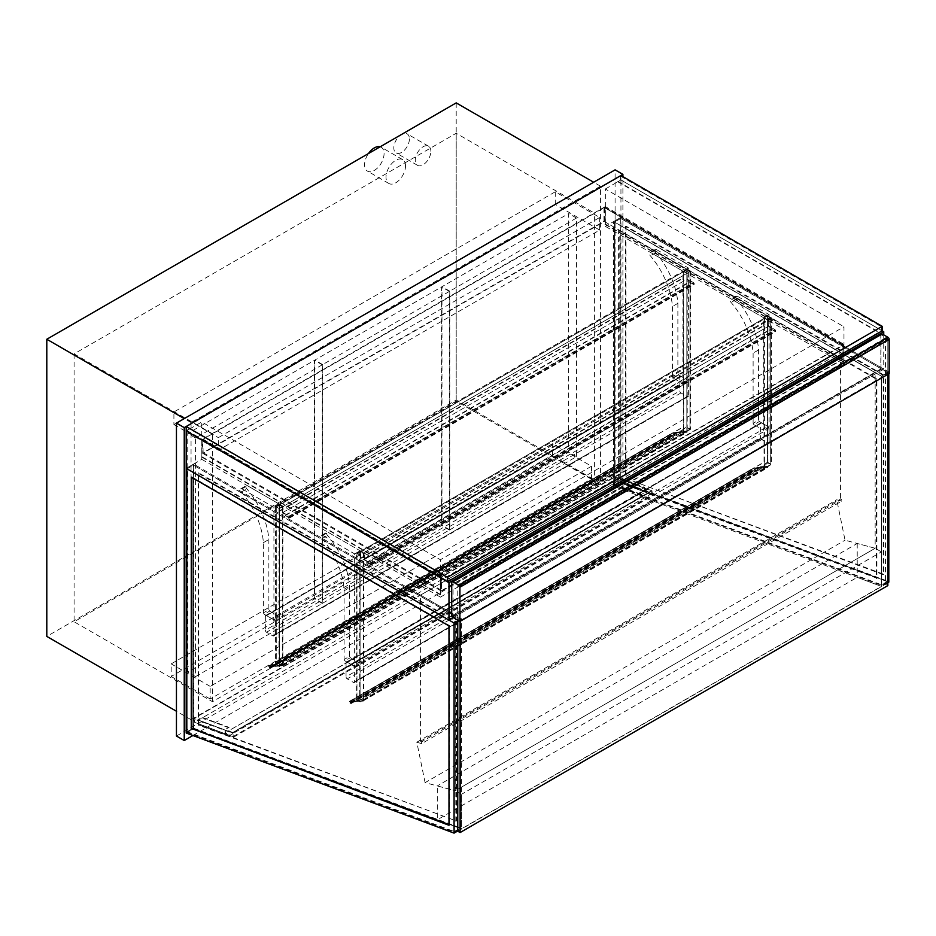 <?xml version="1.0" encoding="UTF-8"?>
<svg xmlns="http://www.w3.org/2000/svg" width="936" height="936" viewBox="0 0 936 936"><rect width="100%" height="100%" fill="white"/><g stroke="black" fill="none" stroke-linecap="round" stroke-linejoin="round"><path stroke-width="0.7" stroke-dasharray="4.68 3.51" d="M201.79 459.354L440.411 597.121L440.411 559.751L201.79 421.984L201.79 459.354L186.194 468.363L193.6 464.08L461.471 618.731L461.471 828.84L193.6 728.723L193.6 464.08M440.411 597.121L843.968 364.127L843.968 326.758L440.411 559.751M843.968 364.127L605.346 226.36L605.346 188.99L843.968 326.758M605.346 188.99L620.942 179.993L882.18 330.817L620.942 179.993L620.942 217.363L883.736 369.088L883.736 334.866M883.736 369.088L453.281 617.608M888.814 582.11L620.942 482.005L620.942 217.363L605.346 226.36M450.555 579.559L447.431 580.917L447.431 577.313L881.396 326.758L881.396 330.361L878.67 332.385L450.555 579.559L189.704 428.969L186.194 430.993L201.79 421.984M409.418 138.902A11.033 6.365 -60 0 1 404.598 150.006A11.033 6.365 -60 0 1 396.103 152.954A11.033 6.365 -60 0 1 396.103 140.224A11.033 6.365 -60 0 1 407.137 133.86A11.033 6.365 -60 0 1 409.418 138.902M430.864 151.293A11.033 6.365 120 0 0 428.583 146.238A11.033 6.365 120 0 0 417.55 152.603A11.033 6.365 120 0 0 417.55 165.344A11.033 6.365 120 0 0 426.044 162.384A11.033 6.365 120 0 0 430.864 151.293M380.168 146.788A13.783 7.956 -60 0 1 381.221 147.233A13.783 7.956 -60 0 1 384.076 153.539A13.783 7.956 -60 0 1 378.05 167.415A13.783 7.956 -60 0 1 367.427 171.101A13.783 7.956 -60 0 1 368.48 153.539M405.522 165.918A13.783 7.956 120 0 0 402.667 159.611A13.783 7.956 120 0 0 388.873 167.567A13.783 7.956 120 0 0 388.873 183.491A13.783 7.956 120 0 0 399.496 179.794A13.783 7.956 120 0 0 405.522 165.918M176.448 736.024L615.092 482.765L615.092 169.861M191.061 719.702L600.467 483.327L600.467 186.182L191.061 422.545L191.061 719.702L176.448 711.255M615.092 482.765L622.896 487.27L622.896 176.611M192.921 735.509L622.896 487.27M212.507 701.696L212.507 433.801L594.617 213.197L594.617 481.081L212.507 701.696L74.096 621.773L456.206 401.17L594.617 481.081M212.507 433.801L74.096 353.89L456.206 133.275L594.617 213.197M456.206 133.275L456.206 401.17M74.096 353.89L74.096 621.773M600.467 483.327L456.206 400.035L46.8 636.41M456.206 102.89L456.206 400.035M600.467 186.182L593.646 182.239M191.061 422.545L184.24 418.603M555.247 191.81L555.247 204.411L173.909 424.57L173.909 411.969L555.247 191.81L599.695 217.468L218.357 437.627L218.357 450.239L599.695 230.081L555.247 204.411M173.909 424.57L218.357 450.239M173.909 411.969L218.357 437.627M599.695 230.081L599.695 217.468M591.505 466.222L210.167 686.38L210.167 698.993L591.505 478.834L591.505 466.222L552.509 443.711L552.509 456.323L171.183 676.482L171.183 663.87L552.509 443.711M591.505 478.834L552.509 456.323M210.167 686.38L171.183 663.87M210.167 698.993L171.183 676.482M753.901 424.687L753.117 423.341L758.581 420.182L759.365 421.539L753.901 424.687L763.647 430.314L763.647 317.76L731.671 299.298A2.211 1.275 -120 0 0 730.571 299.192A2.211 1.275 -120 0 0 731.086 302.422A57.903 33.427 60 0 1 753.117 353.106L753.117 423.341M759.365 421.539L769.111 427.167L769.111 314.601L737.135 296.15A2.211 1.275 -120 0 0 736.035 296.033A2.211 1.275 -120 0 0 736.538 299.274A57.903 33.427 60 0 1 758.581 349.947L758.581 420.182M758.581 349.947L753.117 353.106M736.538 299.274L731.086 302.422M769.111 314.601L763.647 317.76M769.111 427.167L763.647 430.314M673.195 378.085L672.411 376.74L677.875 373.593L678.647 374.938L673.195 378.085L682.941 383.713L682.941 271.159L650.965 252.697A2.211 1.275 -120 0 0 649.865 252.591A2.211 1.275 -120 0 0 650.368 255.82A57.903 33.427 60 0 1 672.411 306.505L672.411 376.74M678.647 374.938L688.393 380.566L688.393 268.012L656.428 249.549A2.211 1.275 -120 0 0 655.317 249.444A2.211 1.275 -120 0 0 655.832 252.673A57.903 33.427 60 0 1 677.875 303.346L677.875 373.593M677.875 303.346L672.411 306.505M655.832 252.673L650.368 255.82M688.393 268.012L682.941 271.159M688.393 380.566L682.941 383.713M268.854 609.734L269.638 611.079L264.174 614.238L263.39 612.881L268.854 609.734L268.854 539.499A57.903 33.427 60 0 0 246.811 488.814A2.211 1.275 -120 0 1 246.308 485.585L240.844 488.732A2.211 1.275 -120 0 0 241.359 491.973L246.811 488.814M269.638 611.079L279.384 616.707L279.384 504.153L247.408 485.69A2.211 1.275 -120 0 0 246.308 485.585M241.359 491.973A57.903 33.427 60 0 1 263.39 542.646L263.39 612.881M263.39 542.646L268.854 539.499M264.174 614.238L273.92 619.866L273.92 507.3L241.944 488.838A2.211 1.275 -120 0 0 240.844 488.732M273.92 507.3L279.384 504.153M273.92 619.866L279.384 616.707M349.561 656.323L350.345 657.68L344.881 660.828L344.109 659.482L349.561 656.323L349.561 586.088A57.903 33.427 60 0 0 327.53 535.415A2.211 1.275 -120 0 1 327.015 532.186L321.563 535.333A2.211 1.275 -120 0 0 322.066 538.563L327.53 535.415M350.345 657.68L360.091 663.308L360.091 550.754L328.115 532.291A2.211 1.275 -120 0 0 327.015 532.186M322.066 538.563A57.903 33.427 60 0 1 344.109 589.247L344.109 659.482M344.109 589.247L349.561 586.088M344.881 660.828L354.639 666.455L354.639 553.901L322.663 535.439A2.211 1.275 -120 0 0 321.563 535.333M354.639 553.901L360.091 550.754M354.639 666.455L360.091 663.308M273.92 621.212L688.393 381.911A1.65 0.959 -120 0 0 687.223 379.887L272.75 619.187A1.65 0.959 60 0 1 273.92 621.212L273.92 635.17A1.65 0.959 60 0 1 273.581 635.93A1.65 0.959 60 0 1 272.75 635.848L266.514 632.245A1.65 0.959 60 0 1 265.344 630.22L679.817 390.92A1.65 0.959 -120 0 0 680.987 392.945L687.223 396.548A1.65 0.959 -120 0 0 688.054 396.63A1.65 0.959 -120 0 0 688.393 395.87L273.92 635.17M272.75 619.187L266.514 615.584L680.987 376.284L687.223 379.887M688.393 381.911L688.393 395.87M680.987 376.284A1.65 0.959 -120 0 0 680.156 376.202A1.65 0.959 -120 0 0 679.817 376.962L679.817 390.92M679.817 376.962L265.344 616.262A1.65 0.959 60 0 1 265.684 615.502A1.65 0.959 60 0 1 266.514 615.584M265.344 616.262L265.344 630.22M354.639 667.813L769.111 428.512A1.65 0.959 -120 0 0 767.941 426.488L353.469 665.788A1.65 0.959 60 0 1 354.639 667.813L354.639 681.771A1.65 0.959 60 0 1 354.288 682.519A1.65 0.959 60 0 1 353.469 682.438L347.221 678.846A1.65 0.959 60 0 1 346.051 676.81L760.535 437.521A1.65 0.959 -120 0 0 761.705 439.546L767.941 443.149A1.65 0.959 -120 0 0 768.76 443.231A1.65 0.959 -120 0 0 769.111 442.471L354.639 681.771M769.111 428.512L769.111 442.471M353.469 665.788L347.221 662.185L761.705 422.885A1.65 0.959 -120 0 0 760.874 422.803A1.65 0.959 -120 0 0 760.535 423.563L760.535 437.521M760.535 423.563L346.051 662.852A1.65 0.959 60 0 1 346.402 662.103A1.65 0.959 60 0 1 347.221 662.185M346.051 662.852L346.051 676.81M761.705 422.885L767.941 426.488M689.961 271.159L686.837 269.357L686.837 427.389L683.327 428.969L686.837 426.945L690.733 429.191L687.223 431.215L689.961 429.191L686.837 427.389L276.26 664.431L279.384 666.233L282.894 664.654L279.384 666.689L275.476 664.431L278.986 662.407L276.26 664.431L279.384 666.233L689.961 429.191L686.837 427.389L686.837 269.814L689.961 271.615L689.961 429.191L689.961 271.159L686.837 272.961L686.837 430.993M686.837 269.357L683.713 271.159L686.837 268.913L690.733 271.159L686.837 272.961M282.894 664.654L282.894 506.622L282.894 512.483L289.13 516.087A1.1 0.632 60 0 1 289.13 517.889L285.234 515.631L289.13 517.433L289.13 516.532L282.496 512.706L282.496 506.856L279.384 505.054L278.986 511.126L278.986 504.375L282.894 506.622L279.384 508.657L275.476 506.399L278.986 504.375L276.26 506.399L279.384 508.201L282.894 506.622L687.223 273.183L687.223 431.215M690.733 271.159L690.733 429.191M686.837 268.913L686.837 426.945M278.986 662.407L278.986 504.375L683.327 270.937L683.327 428.969M683.713 271.159L683.713 429.191M279.384 504.598L279.384 662.63M275.476 506.399L275.476 664.431M689.961 271.615L279.384 508.657L279.384 666.689M282.496 506.399L282.496 664.431L686.837 431.016L686.837 428.395L687.223 431.473L673.312 432.724L674.4 434.187A1.1 0.632 60 0 1 674.68 433.111L687.106 432.256L674.774 433.368L674.47 434.924L673.557 434.257L673.206 432.467L683.526 431.543L683.526 426.687L683.713 431.297L686.837 431.016M279.384 508.201L279.384 666.233L279.384 508.657L276.26 506.856L276.26 664.431L276.26 506.399M276.26 506.856L686.837 269.814M881.349 333.883A1.65 0.959 -120 0 0 881.01 334.643L451.725 582.485M460.102 585.526L453.082 581.478L880.811 334.526L887.831 338.575L460.102 585.526L460.102 620.65L887.831 373.698L880.811 369.65L880.811 334.526M887.831 373.698L887.831 338.575M453.082 581.478L453.082 616.59L460.102 620.65M880.811 369.65L453.082 616.59M451.725 616.707L881.01 368.854L889.2 373.581M881.01 368.854L881.01 334.643M620.743 482.028L887.831 581.841L881.595 585.445L614.507 485.632L620.743 482.028L620.743 218.369L614.507 221.972L881.595 376.178L887.831 372.575L620.743 218.369M614.507 485.632L614.507 221.972M887.831 581.841L887.831 372.575M881.595 376.178L881.595 585.445M625.423 478.284L883.151 574.61L883.151 375.277L625.423 226.477L625.423 478.284L883.736 574.271L883.736 374.938L883.151 375.277M876.915 578.214L619.187 481.888L619.187 230.081L876.915 378.881L876.915 578.214L618.602 482.227L618.602 230.42L876.33 379.209L876.33 578.553M883.736 574.271L883.151 574.61M876.915 378.881L876.33 379.209M883.736 374.938L626.008 226.138L625.423 226.477M619.187 481.888L618.602 482.227M626.008 226.138L626.008 477.945M619.187 230.081L618.602 230.42M887.831 582.672L881.396 586.392L881.396 376.284L613.536 221.633L613.536 486.275L881.396 586.392L461.471 828.84L461.471 794.325L455.235 790.721L875.16 548.274L845.032 540.201L836.761 499.765L841.558 501.193L841.558 499.391L840.458 498.759L840.458 352.65L875.16 372.68L875.16 548.274L455.235 790.721L425.096 782.648L845.032 540.201M620.942 482.005L613.536 486.275M881.396 376.284L888.814 372.013L620.942 217.363L613.536 221.633M888.814 372.013L888.814 373.815M187.165 732.35L187.165 468.69L193.401 465.098L193.401 728.746L187.165 732.35L454.252 832.174L460.489 828.571L460.489 619.293L454.252 622.896L454.252 832.174M193.401 728.746L460.489 828.571M187.165 468.69L454.252 622.896M460.489 619.293L193.401 465.098M191.845 477.477L191.845 476.798L449.572 625.599L449.572 824.932L448.987 824.721M455.82 821.34L455.82 621.995L198.081 473.195L198.081 725.014L456.405 821.001L456.405 621.656L198.666 472.855L198.666 724.675L456.405 821.001M448.987 825.271L449.572 824.932M198.081 725.014L198.666 724.675M191.26 477.138L191.845 476.798M455.82 621.995L456.405 621.656M448.987 625.938L449.572 625.599M198.081 473.195L198.666 472.855M186.194 733.005L193.6 728.723M457.762 830.969L461.471 828.84L437.299 819.796L857.224 577.36L881.396 586.392L881.396 551.877L461.471 794.325M457.762 620.872L461.471 618.731M648.355 493.717L652.579 495.296L233.427 737.299L229.203 735.719L648.285 493.237L652.135 494.676L651.585 490.815L647.677 488.896L228.524 730.887L232.748 732.467L651.901 490.476L647.677 488.896M652.579 495.296L651.901 490.476M647.747 489.376L228.524 730.887M228.595 731.367L232.432 732.806L232.982 736.667L229.133 735.228L648.285 493.237M233.427 737.299L232.748 732.467M613.185 476.459L651.585 490.815L652.135 494.676L232.982 736.667L232.432 732.806L651.585 490.815L232.432 732.806L194.033 718.462L613.185 476.459L613.735 480.32L194.583 722.311L194.033 718.462M613.513 480.285L640.399 490.335L644.296 488.089L617.409 478.039L613.443 479.805L617.737 477.337L644.611 487.375L640.329 489.856L613.443 479.805M640.938 494.196L614.051 484.146L617.959 481.9L644.834 491.95L641.008 494.676L645.29 492.207L644.611 487.375M644.296 488.089L644.834 491.95M617.959 481.9L617.409 478.039M645.29 492.207L618.415 482.157L614.051 484.146M614.121 484.637L641.008 494.676M618.415 482.157L617.737 477.337M229.039 727.834L202.164 717.783L198.256 720.03L198.806 723.891L202.702 721.644L229.577 731.695L225.681 733.941L225.143 730.08L228.969 727.342L202.094 717.304L197.8 719.772L224.687 729.823L228.969 727.342M225.143 730.08L198.256 720.03M198.806 723.891L225.681 733.941M225.365 734.643L198.479 724.604L202.773 722.124L229.648 732.174L225.365 734.643L224.687 729.823M198.479 724.604L197.8 719.772M194.583 722.311L232.982 736.667L652.135 494.676L613.735 480.32M457.762 584.918L460.102 586.275L887.831 339.323L885.491 337.978L457.762 584.918L457.762 620.194M885.491 337.978L885.491 584.251L887.831 585.597M457.762 831.203L885.491 584.251M460.102 586.275L460.102 621.317M887.831 339.323L887.831 374.377M425.096 782.648L416.824 742.213L421.621 743.64L841.558 501.193M421.621 743.64L421.621 741.838L841.558 499.391M416.824 742.213L836.761 499.765M421.621 741.838L420.533 741.207L420.533 595.097L455.235 615.127L875.16 372.68M455.235 615.127L455.235 790.721L437.299 785.912L437.299 819.796M420.533 595.097L840.458 352.65M420.533 741.207L840.458 498.759M693.471 282.637A1.1 0.632 60 0 1 693.471 284.439L689.563 282.192L693.471 283.994L693.471 283.093L686.837 279.267L686.837 273.406L683.713 271.615L683.327 277.688L683.327 270.937L687.223 273.183L687.223 279.033L693.471 282.637L289.13 516.087M282.894 512.483L687.223 279.033M278.986 511.126L683.327 277.688M279.384 511.36L683.713 277.91M279.384 505.054L683.713 271.615M282.496 506.856L686.837 273.406M282.496 512.706L686.837 279.267M285.234 515.186L689.563 281.736M285.234 515.631L689.563 282.192M774.961 329.694A1.1 0.632 60 0 1 774.961 331.484L771.053 329.238L774.961 331.04L774.961 330.139L768.327 326.313L768.327 320.463L765.203 318.661L764.817 324.733L764.817 317.983L768.713 320.229L768.713 326.091L774.961 329.694L370.621 563.133A1.1 0.632 60 0 1 370.621 564.934L366.725 562.676L771.053 329.238M366.725 562.676L370.621 564.478L370.621 563.577L363.987 559.751L363.987 553.901L360.875 552.1L360.477 558.184L360.477 551.421L364.385 553.679L364.385 559.529L768.713 326.091M364.385 559.529L370.621 563.133M364.385 553.679L768.713 320.229M360.477 551.421L764.817 317.983M360.477 558.184L764.817 324.733M360.875 558.406L765.203 324.967M360.875 552.1L765.203 318.661M363.987 553.901L768.327 320.463M363.987 559.751L768.327 326.313M366.725 562.232L771.053 328.793M282.883 664.923L268.971 666.163L270.059 667.614A1.1 0.632 60 0 1 270.34 666.549L282.766 665.707L270.434 666.806L270.141 668.374L268.796 665.941L279.185 664.993L279.185 660.126L279.384 664.735L282.496 664.455L282.496 661.834L282.883 664.923L687.223 431.473M282.789 664.665L687.118 431.227M282.66 664.677L686.989 431.239M282.66 661.928L687.001 428.489M282.496 661.834L686.837 428.395M279.384 664.735L683.713 431.297M279.384 660.231L683.713 426.793M279.185 660.126L683.526 426.687M279.185 664.993L683.526 431.543M674.563 434.164L270.235 667.614L674.563 434.164M282.766 665.707L687.106 432.256M282.672 665.449L687.001 432.011M674.4 434.187L270.059 667.614L674.4 434.187M881.396 551.877L875.16 548.274L857.224 543.465L437.299 785.912M857.224 543.465L857.224 577.36M322.276 364.806L195.554 437.966L195.554 676.588L322.276 603.428L322.276 364.806L314.473 360.301L314.473 598.923L187.75 672.083L187.75 433.462L314.473 360.301M322.276 603.428L314.473 598.923M195.554 437.966L187.75 433.462M195.554 676.588L187.75 672.083M322.663 603.205L449.385 530.045L449.385 291.424L322.663 364.584L322.663 603.205L314.859 598.701L314.859 360.079L441.581 286.919L441.581 525.541L314.859 598.701M322.663 364.584L314.859 360.079M449.385 530.045L441.581 525.541M449.385 291.424L441.581 286.919M449.771 529.823L576.494 456.651L576.494 218.029L449.771 291.19L449.771 529.823L441.979 525.318L441.979 286.697L568.69 213.537L568.69 452.158L441.979 525.318M449.771 291.19L441.979 286.697M576.494 456.651L568.69 452.158M576.494 218.029L568.69 213.537M770.667 317.76L767.543 315.959L764.033 317.538L767.543 315.502L771.451 317.76L767.543 319.562L770.667 317.76L770.667 464.537L767.543 462.735L764.033 464.303L767.543 462.279L771.451 464.537L767.941 466.561L770.667 464.537L767.543 462.735L356.195 699.777L360.091 702.023L363.601 699.999L360.091 701.579L356.979 699.777L360.091 701.579L770.667 464.537L770.667 318.205L360.091 554.802L360.091 702.023M767.543 319.562L767.929 466.818L754.018 468.058L755.106 469.509A1.1 0.632 60 0 1 755.364 468.456L767.812 467.602L755.469 468.702L755.188 470.281L753.843 467.836L764.185 466.9L764.232 462.021L764.431 466.643L767.543 466.362L363.215 699.8L363.215 697.18L767.543 463.729M767.941 319.784L767.941 466.561M771.451 317.76L771.451 464.537M767.543 315.502L767.543 462.279M764.033 317.538L764.033 464.303M764.431 317.76L764.431 464.537M767.543 315.959L767.543 462.735L767.543 316.403L770.667 318.205M363.215 553L363.215 699.777L360.091 700.081L764.431 466.643M363.601 553.223L363.601 699.999M356.195 553L360.091 555.247L356.979 553.445L356.979 699.777L356.979 553L360.091 551.199L356.195 553L356.195 699.777M359.705 550.976L359.705 697.753M360.091 551.199L360.091 697.975M360.091 554.802L356.979 553M356.979 553.445L767.543 316.403M620.743 481.396L887.831 581.209L887.831 372.657L620.743 218.462L620.743 481.396L614.507 485L881.595 584.813L881.595 376.26L614.507 222.066L614.507 485M620.743 218.462L614.507 222.066M887.831 372.657L881.595 376.26M887.831 581.209L881.595 584.813M187.165 731.718L454.252 831.542L454.252 622.99L187.165 468.784L187.165 731.718L193.401 728.114L460.489 827.939L460.489 619.386L193.401 465.18L193.401 728.114M187.165 468.784L193.401 465.18M454.252 622.99L460.489 619.386M454.252 831.542L460.489 827.939M363.215 697.18L363.601 700.257L349.678 701.509L350.766 702.959A1.1 0.632 60 0 1 351.035 701.895L363.379 700.795L767.719 467.356M363.379 700.795L767.812 467.602M351.035 701.895L755.364 468.456M350.099 703.03L754.439 469.579M363.601 700.257L767.929 466.818M363.496 700.011L767.836 466.573M363.402 700.023L767.742 466.573M363.402 697.285L767.742 463.846M363.484 701.041L351.129 702.152L350.848 703.72L349.502 701.275L359.845 700.339L359.904 695.471L764.431 462.138M360.091 695.577L360.091 700.081M359.904 695.471L764.232 462.021M359.845 700.339L764.185 466.9M350.941 702.936L755.27 469.498M351.129 702.152L755.469 468.702M842.611 359.061L441.78 590.487L441.394 577.196L441.394 591.154L842.997 359.295L842.997 345.337L842.611 359.061L603.977 221.294L203.159 452.708L441.78 590.487M203.159 452.708L202.761 439.429L202.761 453.387L604.375 221.528L604.375 207.57L842.611 345.56M603.977 207.792L603.977 221.294M604.375 207.57L842.997 345.337M604.375 221.528L842.997 359.295M202.761 453.387L441.394 591.154M202.761 439.429L441.394 577.196M203.159 439.206L441.78 576.974M440.411 577.313L440.411 594.875L440.809 577.535L843.582 344.998L843.968 361.881L843.968 344.319L440.411 577.313L201.79 439.546L201.79 457.107L440.411 594.875M201.79 457.107L202.176 439.768L604.96 207.23L605.346 224.113L605.346 206.552L843.968 344.319M605.346 206.552L201.79 439.546M605.346 224.113L843.968 361.881M604.96 224.336L843.582 362.103M604.96 207.23L843.582 344.998M202.176 439.768L440.809 577.535M202.176 456.873L440.809 594.641M189.704 428.969L186.58 430.314L186.58 426.711L620.556 176.167L620.556 179.759L617.818 181.795L620.942 179.993L620.942 175.488M617.818 181.795L878.67 332.385M617.818 181.338L878.67 331.941M620.556 179.759L881.396 330.361M620.556 176.167L881.396 326.758M186.58 426.711L447.431 577.313M186.58 430.314L447.431 580.917M189.704 428.512L450.555 579.115M737.135 296.15L731.671 299.298M656.428 249.549L650.965 252.697M241.944 488.838L247.408 485.69M322.663 535.439L328.115 532.291M272.75 635.848L687.223 396.548M680.987 392.945L266.514 632.245M353.469 682.438L767.941 443.149M761.705 439.546L347.221 678.846M289.13 517.889L693.471 284.439M289.13 516.532L693.471 283.093M289.13 517.433L693.471 283.994M370.621 564.934L774.961 331.484M370.621 563.577L774.961 330.139M370.621 564.478L774.961 331.04M268.971 666.163L673.312 432.724M268.878 665.905L673.206 432.467M268.726 666.444L673.066 433.005M269.217 667.696L673.557 434.257M270.434 666.806L674.774 433.368M270.34 666.549L674.68 433.111M269.381 667.684L673.721 434.245M268.901 666.432L673.23 432.982M350.766 702.959L755.106 469.509M349.608 701.766L753.948 468.328M349.678 701.509L754.018 468.058L349.643 701.52M349.584 701.251L753.925 467.813M349.444 701.789L753.772 468.339M349.935 703.053L754.264 469.603M428.583 146.238L407.137 133.86M417.55 165.344L396.103 152.954M402.667 159.611L381.221 147.233M388.873 183.491L367.427 171.101M736.035 296.033L730.571 299.192M655.317 249.444L649.865 252.591M688.054 396.63L273.581 635.93M265.684 615.502L680.156 376.202M346.402 662.103L760.874 422.803M768.76 443.231L354.288 682.519M289.68 517.936L694.021 284.497M289.399 517.456L693.74 284.017M371.171 564.981L775.511 331.543M370.89 564.513L775.23 331.063M268.796 665.941L673.124 432.49M270.141 668.374L674.47 434.924M270.317 666.841L674.657 433.403M270.188 666.607L674.517 433.157M270.001 668.128L674.341 434.69M268.924 666.175L673.265 432.736M350.895 701.942L755.235 468.503M350.707 703.462L755.036 470.012M349.502 701.275L753.843 467.836M350.848 703.72L755.188 470.281M351.035 702.187L755.364 468.737"/><path stroke-width="1.4" d="M453.281 617.608L448.987 620.088L186.194 468.363L186.194 430.993L448.987 582.718L883.736 331.718L882.18 330.817L882.18 326.313L447.431 577.313L447.431 581.818L882.18 330.817M448.987 620.088L448.987 582.718M883.736 334.866L883.736 331.718M368.48 153.539A13.783 7.956 -60 0 1 380.168 146.788M622.896 176.611L622.896 174.365L615.092 169.861L176.448 423.107L176.448 736.024L184.24 740.528L192.921 735.509M176.448 423.107L184.24 427.612L184.24 740.528M622.896 174.365L184.24 427.612M176.448 711.255L46.8 636.41L46.8 339.253L456.206 102.89L593.646 182.239M184.24 418.603L46.8 339.253M459.904 621.434L451.725 616.707L451.725 582.485A1.65 0.959 60 0 1 452.065 581.736A1.65 0.959 60 0 1 452.895 581.818L458.745 585.187A1.65 0.959 60 0 1 459.904 587.211L459.904 621.434L889.2 373.581L889.2 339.37A1.65 0.959 -120 0 0 888.03 337.346L458.745 585.187M452.895 581.818L882.18 333.965A1.65 0.959 -120 0 0 881.349 333.883L452.065 581.736M882.18 333.965L888.03 337.346M888.814 373.815L888.814 582.11L887.831 582.672M448.987 824.721L191.845 728.617L191.845 477.477M191.26 728.945L191.26 477.138L448.987 625.938L448.987 825.271L191.845 728.617M454.065 833.11L454.065 623.013L186.194 468.363L186.194 733.005L454.065 833.11L457.762 830.969M454.065 623.013L457.762 620.872M457.762 620.194L457.762 831.203L460.102 832.549L460.102 621.317M887.831 374.377L887.831 585.597L460.102 832.549M882.18 326.313L620.942 175.488L186.194 426.488L186.194 430.993L447.431 581.818M186.194 426.488L447.431 577.313M459.904 587.211L889.2 339.37"/></g></svg>
